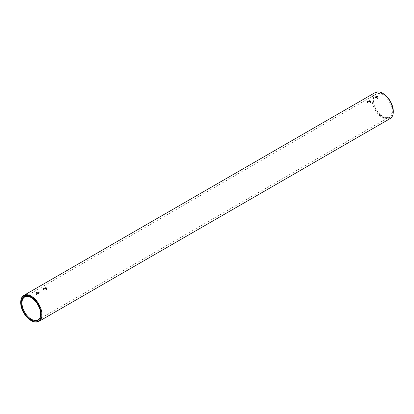 <?xml version="1.0" encoding="UTF-8"?>
<svg xmlns="http://www.w3.org/2000/svg" width="414" height="414" viewBox="0 0 414 414"><rect width="100%" height="100%" fill="white"/><g stroke="black" fill="none" stroke-linecap="round" stroke-linejoin="round"><path stroke-width="0.31" stroke-dasharray="2.07 1.55" d="M36.95 293.283L36.158 294.012L36.598 294.587L39.144 294.012L38.518 293.278M44.345 289.013L43.553 289.743L43.987 290.317L46.539 289.743L45.913 289.008M368.253 102.004L367.461 102.739L367.896 103.314L370.447 102.739L369.821 101.999M375.643 97.735L374.856 98.47L375.291 99.044L377.842 98.47L377.211 97.735M383.038 94.164A13.719 7.918 -120 0 0 373.335 99.764A13.719 7.918 -120 0 0 383.038 116.567L383.038 116.567A13.719 7.918 -120 0 0 392.736 110.968A13.719 7.918 -120 0 0 383.038 94.164M382.686 116.365L383.038 116.567L382.686 116.365A13.217 7.633 60 0 1 373.335 100.172A13.217 7.633 60 0 1 376.078 94.123A13.217 7.633 60 0 1 382.686 94.775A13.217 7.633 60 0 1 391.323 106.424A13.217 7.633 60 0 1 389.295 117.017A13.217 7.633 60 0 1 382.686 116.365M393.3 111.294A14.516 8.378 60 0 1 383.038 117.219A14.516 8.378 60 0 1 372.776 99.443A14.516 8.378 60 0 1 383.038 93.517M375.177 92.57A15.013 8.668 -120 0 0 372.879 104.597A15.013 8.668 -120 0 0 382.686 117.824A15.013 8.668 -120 0 0 390.19 118.57M40.66 314.029A13.217 7.633 -120 0 0 40.665 313.828A13.217 7.633 -120 0 0 31.314 297.635L30.962 297.433L31.314 297.635A13.217 7.633 -120 0 0 31.143 297.537M31.314 320.69A15.013 8.668 60 0 1 20.7 302.303M36.158 292.543L36.158 294.012M43.553 288.279L43.553 289.743M367.461 101.27L367.461 102.739M374.856 97L374.856 98.47M373.335 100.172L373.335 99.764M24.705 296.983L376.078 94.123M37.922 319.877L389.295 117.017M40.665 313.828L40.665 314.236M377.842 97L377.842 98.47M370.447 101.27L370.447 102.739M46.539 288.279L46.539 289.743M39.144 292.543L39.144 294.012"/><path stroke-width="0.62" d="M38.518 293.278L36.95 293.283M38.709 291.906L36.158 292.543L36.598 293.122L39.144 292.543L38.709 291.906M45.913 289.008L44.345 289.013M46.104 287.637L43.553 288.279L43.987 288.858L46.539 288.279L46.104 287.637M369.821 101.999L368.253 102.004M370.012 100.628L367.461 101.27L367.896 101.849L370.447 101.27L370.012 100.628M377.211 97.735L375.643 97.735M377.402 96.358L374.856 97L375.291 97.58L377.842 97L377.402 96.358M383.038 93.517L382.686 93.31L383.038 93.517A14.516 8.378 60 0 1 393.3 111.294L393.3 111.697A15.013 8.668 -120 0 0 382.686 93.31L382.686 93.31A15.013 8.668 -120 0 0 375.177 92.57L23.81 295.43A15.013 8.668 60 0 1 31.314 296.176A15.013 8.668 60 0 1 41.121 309.403A15.013 8.668 60 0 1 38.823 321.43A15.013 8.668 60 0 1 31.314 320.69L30.962 320.483A14.516 8.378 -120 0 0 41.224 314.557A14.516 8.378 -120 0 0 30.962 296.781A14.516 8.378 -120 0 0 20.7 302.706A14.516 8.378 -120 0 0 30.962 320.483L31.314 320.69M38.823 321.43L390.19 118.57A15.013 8.668 -120 0 0 393.3 111.697M30.962 319.836A13.719 7.918 60 0 1 21.264 303.032A13.719 7.918 60 0 1 30.962 297.433L30.962 297.433A13.719 7.918 60 0 1 40.665 314.236A13.719 7.918 60 0 1 30.962 319.836M31.143 297.537A13.217 7.633 -120 0 0 24.705 296.983A13.217 7.633 -120 0 0 22.677 307.576A13.217 7.633 -120 0 0 31.314 319.225A13.217 7.633 -120 0 0 37.922 319.877A13.217 7.633 -120 0 0 40.66 314.029M20.7 302.706L20.7 302.303A15.013 8.668 60 0 1 23.81 295.43"/></g></svg>
